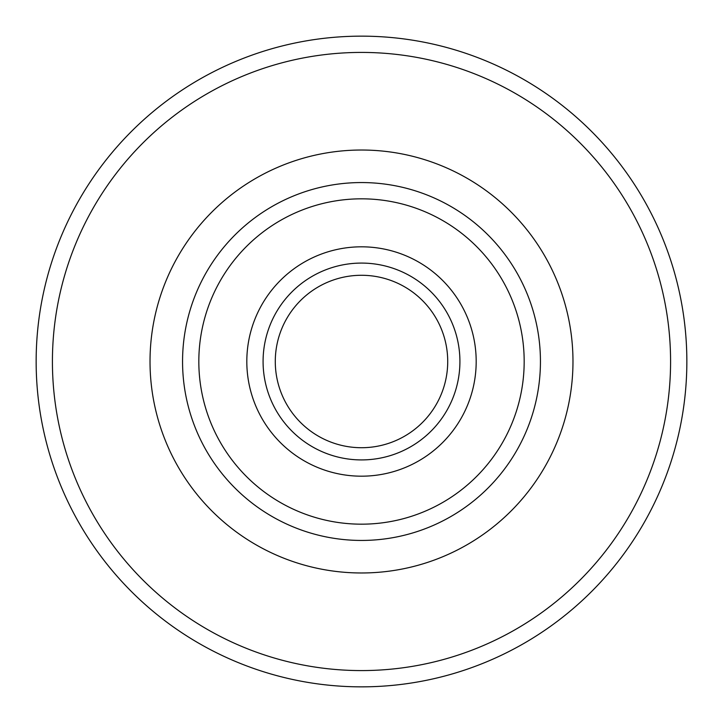 <?xml version="1.0" encoding="UTF-8"?>
<svg xmlns="http://www.w3.org/2000/svg" width="723" height="723" viewBox="0 0 723 723"><rect width="100%" height="100%" fill="white"/><g stroke="black" fill="none" stroke-linecap="round" stroke-linejoin="round"><path stroke-width="0.54" stroke-dasharray="3.62 2.71" d="M263.082 361.5A98.418 98.418 0 0 1 361.5 263.082A98.418 98.418 0 0 1 459.918 361.5A98.418 98.418 0 0 1 361.5 459.918A98.418 98.418 0 0 1 263.082 361.5A98.418 98.418 0 0 1 361.5 263.082A98.418 98.418 0 0 1 459.918 361.5A98.418 98.418 0 0 1 361.5 459.918A98.418 98.418 0 0 1 263.082 361.5A98.418 98.418 0 0 1 361.5 263.082A98.418 98.418 0 0 1 459.918 361.5A98.418 98.418 0 0 1 361.5 459.918A98.418 98.418 0 0 1 263.082 361.5M36.15 361.5A325.35 325.35 0 0 1 361.5 36.15A325.35 325.35 0 0 1 686.85 361.5A325.35 325.35 0 0 1 361.5 686.85A325.35 325.35 0 0 1 36.15 361.5M52.418 361.5A309.083 309.083 0 0 1 361.5 52.418A309.083 309.083 0 0 1 670.583 361.5A309.083 309.083 0 0 1 361.5 670.583A309.083 309.083 0 0 1 52.418 361.5M182.558 361.5A178.943 178.943 0 0 1 361.5 182.558A178.943 178.943 0 0 1 540.442 361.5A178.943 178.943 0 0 1 361.5 540.442A178.943 178.943 0 0 1 182.558 361.5A178.943 178.943 0 0 0 361.5 540.442A178.943 178.943 0 0 0 540.442 361.5"/><path stroke-width="1.08" d="M447.718 361.5A86.218 86.218 0 0 0 361.5 275.282A86.218 86.218 0 0 0 275.282 361.5A86.218 86.218 0 0 0 361.5 447.718A86.218 86.218 0 0 0 447.718 361.5M36.15 361.5A325.35 325.35 0 0 1 361.5 36.15A325.35 325.35 0 0 1 686.85 361.5A325.35 325.35 0 0 1 361.5 686.85A325.35 325.35 0 0 1 36.15 361.5M52.418 361.5A309.083 309.083 0 0 1 361.5 52.418A309.083 309.083 0 0 1 670.583 361.5A309.083 309.083 0 0 1 361.5 670.583A309.083 309.083 0 0 1 52.418 361.5M182.558 361.5A178.943 178.943 0 0 1 361.5 182.558A178.943 178.943 0 0 1 540.442 361.5A178.943 178.943 0 0 1 361.5 540.442A178.943 178.943 0 0 1 182.558 361.5M198.825 361.5A162.675 162.675 0 0 1 361.5 198.825A162.675 162.675 0 0 1 524.175 361.5A162.675 162.675 0 0 1 361.5 524.175A162.675 162.675 0 0 1 198.825 361.5M459.918 361.5A98.418 98.418 0 0 1 361.5 459.918A98.418 98.418 0 0 1 263.082 361.5A98.418 98.418 0 0 1 361.5 263.082A98.418 98.418 0 0 1 459.918 361.5M476.186 361.5A114.686 114.686 0 0 1 361.5 476.186A114.686 114.686 0 0 1 246.814 361.5A114.686 114.686 0 0 1 361.5 246.814A114.686 114.686 0 0 1 476.186 361.5M150.023 361.5A211.478 211.478 0 0 1 361.5 150.023A211.478 211.478 0 0 1 572.978 361.5A211.478 211.478 0 0 1 361.5 572.978A211.478 211.478 0 0 1 150.023 361.5"/></g></svg>
